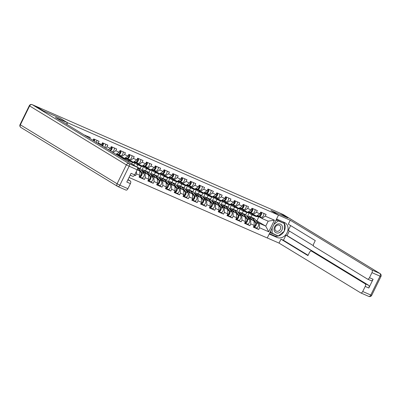 <?xml version="1.0" encoding="UTF-8"?>
<svg xmlns="http://www.w3.org/2000/svg" width="401" height="401" viewBox="0 0 401 401"><rect width="100%" height="100%" fill="white"/><g stroke="black" fill="none" stroke-linecap="round" stroke-linejoin="round"><path stroke-width="0.6" d="M129.042 177.458L267.267 237.978L278.474 215.106L67.574 122.756L66.797 124.335M247.222 216.761L249.121 212.881M238.43 212.911L240.329 209.031M229.633 209.061L231.537 205.182M220.841 205.212L222.745 201.332M212.049 201.362L213.954 197.482M203.257 197.513L205.157 193.633M194.465 193.663L196.365 189.783M185.673 189.813L187.573 185.934M176.881 185.964L178.781 182.084M168.089 182.114L169.989 178.234M164.089 181.252L161.743 178.169A3.719 2.09 -66.4 0 0 161.377 177.838A3.719 2.09 -66.4 0 0 161.237 177.763A3.719 2.09 -66.4 0 0 159.307 178.28L161.197 174.385M150.505 174.415L152.405 170.535M141.713 170.56L143.613 166.686M133.703 165.112L134.821 162.831M125.483 160.099L126.029 158.981M255.703 220.204L265.748 226.114L268.73 231.778L274.414 220.174L265.256 216.164L266.104 214.43L260.75 212.084L259.903 213.818L256.47 216.059L250.675 213.116M268.73 231.778L259.572 227.768L258.72 229.502L256.109 227.908M247.317 216.886L254.054 220.991L254.219 225.422L253.367 227.156L258.72 229.502M254.219 225.422L250.78 223.918L249.928 225.653L247.317 224.059M238.52 213.036L245.262 217.141L245.427 221.573L244.575 223.307L249.928 225.653M245.427 221.573L241.988 220.069L241.136 221.803L238.525 220.209M229.728 209.187L236.47 213.292L236.635 217.723L235.783 219.457L241.136 221.803M236.635 217.723L233.197 216.219L232.344 217.954L229.733 216.36M220.936 205.337L227.678 209.442L227.838 213.873L226.991 215.608L232.344 217.954M227.838 213.873L224.405 212.37L223.552 214.104L220.941 212.51M212.144 201.487L218.886 205.593L219.046 210.024L218.199 211.758L223.552 214.104M219.046 210.024L215.613 208.52L214.761 210.249L212.144 208.66M203.352 197.638L210.094 201.743L210.254 206.174L209.407 207.908L214.761 210.249M210.254 206.174L206.816 204.67L205.969 206.4L203.352 204.811M194.56 193.788L201.302 197.893L201.462 202.325L200.615 204.059L205.969 206.4M201.462 202.325L198.024 200.816L197.177 202.55L194.56 200.961M185.768 189.939L192.505 194.044L192.67 198.475L191.823 200.209L197.177 202.55M192.67 198.475L189.232 196.966L188.385 198.701L185.768 197.107M176.976 186.089L183.713 190.194L183.879 194.625L183.031 196.36L188.385 198.701M183.879 194.625L180.44 193.117L179.593 194.851L176.976 193.257M168.184 182.239L174.921 186.345L175.087 190.776L174.24 192.51L179.593 194.851M175.087 190.776L171.648 189.267L170.801 191.001L168.184 189.407M159.392 178.385L166.129 182.495L166.295 186.926L165.448 188.655L170.801 191.001M166.295 186.926L162.856 185.417L162.009 187.152L159.392 185.558M150.601 174.535L157.337 178.645L157.503 183.072L156.656 184.806L162.009 187.152M157.503 183.072L154.064 181.568L153.217 183.302L150.601 181.708M141.809 170.686L148.545 174.796L148.711 179.222L147.859 180.956L153.217 183.302M148.711 179.222L145.272 177.718L144.425 179.453L141.809 177.859M137.322 169.463L139.754 170.946L139.919 175.372L139.067 177.107L144.425 179.453M139.919 175.372L136.48 173.869L135.633 175.603L134.631 174.991M134.556 175.132L135.633 175.603M89.809 138.36L90.26 137.433L84.801 135.307M259.903 213.818L256.465 212.314L257.312 210.58L251.958 208.234L251.111 209.969L247.673 208.465L248.52 206.731L243.166 204.385L242.319 206.119L238.881 204.615L239.728 202.881L234.374 200.535L233.527 202.269L230.089 200.766L230.936 199.031L225.583 196.685L224.735 198.42L221.297 196.916L222.144 195.182L216.791 192.836L215.939 194.57L212.505 193.061L213.352 191.332L207.999 188.986L207.147 190.721L203.713 189.212L204.56 187.478L199.207 185.137L198.355 186.871L194.916 185.362L195.768 183.628L190.415 181.287L189.563 183.021L186.124 181.513L186.976 179.778L181.623 177.437L180.771 179.172L177.332 177.663L178.184 175.929L172.831 173.588L171.979 175.322L168.54 173.813L169.392 172.079L164.039 169.738L163.187 171.468L159.748 169.964L160.6 168.23L155.247 165.884L154.395 167.618L150.956 166.114L151.809 164.38L146.45 162.034L145.603 163.768L142.165 162.265L143.017 160.53L137.658 158.184L136.811 159.919L133.373 158.415L134.225 156.681L128.866 154.335L128.019 156.069L124.581 154.565L125.428 152.831L120.074 150.485L119.227 152.22L115.789 150.716L116.636 148.982L111.283 146.636L110.435 148.37L106.997 146.866L107.844 145.132L102.491 142.786L101.643 144.52L98.205 143.017L99.052 141.282L93.699 138.936L93.022 140.32M248.154 217.989L254.054 220.991M245.658 214.776L246.78 212.49M242.239 213.232L243.342 210.986M250.615 219.487L250.78 223.918M256.465 212.314L253.031 214.55M239.362 214.139L245.262 217.141M251.111 209.969L247.678 212.209L241.883 209.267M236.866 210.926L237.988 208.64L235.818 207.688A3.719 2.09 113.6 0 1 235.673 207.613A3.719 2.09 113.6 0 1 235.502 207.487M233.447 209.382L234.55 207.132M241.823 215.638L241.988 220.069M247.673 208.465L244.239 210.7M230.57 210.289L236.47 213.292M242.319 206.119L238.886 208.36L233.091 205.417M228.074 207.076L229.197 204.791L227.021 203.838A3.719 2.09 113.6 0 1 226.881 203.763A3.719 2.09 113.6 0 1 226.71 203.638M224.655 205.533L225.758 203.282M233.031 211.788L233.197 216.219M238.881 204.615L235.447 206.851M221.778 206.44L227.678 209.442M233.527 202.269L230.094 204.51L224.299 201.568M219.282 203.227L220.4 200.941L218.229 199.989A3.719 2.09 113.6 0 1 218.089 199.914A3.719 2.09 113.6 0 1 217.918 199.788M215.863 201.683L216.966 199.432M224.239 207.939L224.405 212.37M230.089 200.766L226.655 203.001L224.48 202.68A3.719 2.09 113.6 0 1 224.179 202.59A3.719 2.09 113.6 0 1 224.034 202.52A3.719 2.09 113.6 0 1 223.327 201.422M212.986 202.585L218.886 205.593M224.735 198.42L221.302 200.66L215.507 197.718M210.49 199.377L211.608 197.091L209.437 196.139A3.719 2.09 113.6 0 1 209.297 196.064A3.719 2.09 113.6 0 1 209.127 195.939M207.071 197.833L208.174 195.583M215.447 204.089L215.613 208.52M221.297 196.916L217.863 199.152L215.688 198.831A3.719 2.09 113.6 0 1 215.387 198.741A3.719 2.09 113.6 0 1 215.242 198.67A3.719 2.09 113.6 0 1 214.535 197.573M204.194 198.736L210.094 201.743M215.939 194.57L212.51 196.806L206.715 193.868M201.698 195.528L202.816 193.242L200.645 192.29A3.719 2.09 113.6 0 1 200.505 192.214A3.719 2.09 113.6 0 1 200.335 192.089M198.279 193.984L199.377 191.733M206.655 200.239L206.816 204.67M212.505 193.061L209.071 195.302M195.402 194.886L201.302 197.893M207.147 190.721L203.718 192.956L197.924 190.019M192.906 191.678L194.024 189.392L191.853 188.44A3.719 2.09 113.6 0 1 191.713 188.365A3.719 2.09 113.6 0 1 191.543 188.239M189.488 190.134L190.585 187.884M197.863 196.39L198.024 200.816M203.713 189.212L200.279 191.452M186.61 191.036L192.505 194.044M198.355 186.871L194.926 189.107L189.132 186.164M184.114 187.828L185.232 185.538L183.062 184.59A3.719 2.09 113.6 0 1 182.921 184.515A3.719 2.09 113.6 0 1 182.751 184.39M180.696 186.285L181.793 184.034M189.071 192.54L189.232 196.966M194.916 185.362L191.488 187.603M177.813 187.187L183.713 190.194M189.563 183.021L186.134 185.257L180.34 182.315M175.322 183.979L176.44 181.688L174.27 180.741A3.719 2.09 113.6 0 1 174.129 180.666A3.719 2.09 113.6 0 1 173.959 180.54M171.904 182.435L173.001 180.184M180.28 188.691L180.44 193.117M186.124 181.513L182.696 183.753L180.52 183.432A3.719 2.09 113.6 0 1 180.214 183.342A3.719 2.09 113.6 0 1 180.074 183.272A3.719 2.09 113.6 0 1 179.367 182.169M169.021 183.337L174.921 186.345M180.771 179.172L177.342 181.407L171.548 178.465M166.53 180.129L167.648 177.838L165.478 176.891A3.719 2.09 113.6 0 1 165.337 176.816A3.719 2.09 113.6 0 1 165.167 176.691M163.112 178.585L164.209 176.335M171.483 184.836L171.648 189.267M177.332 177.663L173.904 179.904L171.728 179.583A3.719 2.09 113.6 0 1 171.422 179.493A3.719 2.09 113.6 0 1 171.282 179.417A3.719 2.09 113.6 0 1 170.575 178.32M160.23 179.488L166.129 182.495M171.979 175.322L168.55 177.558L162.756 174.615M157.738 176.28L158.856 173.989L156.686 173.042A3.719 2.09 113.6 0 1 156.545 172.966A3.719 2.09 113.6 0 1 156.375 172.841M154.315 174.731L155.418 172.485M162.691 180.986L162.856 185.417M168.54 173.813L165.112 176.054M151.438 175.638L157.337 178.645M163.187 171.468L159.758 173.708L153.959 170.766M148.941 172.425L150.064 170.139L147.894 169.192A3.719 2.09 113.6 0 1 147.753 169.117A3.719 2.09 113.6 0 1 147.578 168.991M145.523 170.881L146.626 168.636M153.899 177.137L154.064 181.568M159.748 169.964L156.32 172.204M142.646 171.788L148.545 174.796M154.395 167.618L150.961 169.859L145.167 166.916M140.15 168.575L141.272 166.29L139.102 165.342A3.719 2.09 113.6 0 1 138.962 165.267A3.719 2.09 113.6 0 1 138.786 165.142M136.761 166.971L137.834 164.786M145.107 173.287L145.272 177.718M150.956 166.114L147.528 168.355M35.148 105.939A2.231 1.253 113.6 0 1 35.238 105.974A2.231 1.253 113.6 0 1 35.323 106.014L43.057 110.726L59.965 118.13L67.333 122.626L55.443 117.418L137.067 167.162A2.231 1.253 113.6 0 1 137.167 169.818L139.754 170.946M145.603 163.768L142.17 166.009L136.375 163.067M131.754 163.924L132.48 162.44L130.31 161.488A3.719 2.09 113.6 0 1 130.17 161.418A3.719 2.09 113.6 0 1 129.994 161.292M128.541 161.964L129.042 160.936M136.39 171.407L136.48 173.869M142.165 162.265L138.736 164.505L136.561 164.179A3.719 2.09 113.6 0 1 136.255 164.094A3.719 2.09 113.6 0 1 136.114 164.019A3.719 2.09 113.6 0 1 135.408 162.921M136.811 159.919L133.378 162.159L127.583 159.217M123.533 158.911L123.688 158.59L121.518 157.638A3.719 2.09 113.6 0 1 121.378 157.568A3.719 2.09 113.6 0 1 121.202 157.443M133.373 158.415L129.939 160.656L127.769 160.33A3.719 2.09 113.6 0 1 127.463 160.245A3.719 2.09 113.6 0 1 127.323 160.169A3.719 2.09 113.6 0 1 126.616 159.072M128.019 156.069L124.586 158.31L118.791 155.367M124.581 154.565L121.147 156.806L119.729 156.596M119.227 152.22L116.004 154.325L118.606 154.716A2.456 1.383 113.6 0 0 120.405 153.443A2.456 1.383 113.6 0 0 120.912 150.851M115.789 150.716L113.032 152.51M110.435 148.37L108.405 149.693M106.997 146.866L105.438 147.884M101.643 144.52L100.811 145.062M98.205 143.017L97.839 143.252M60.015 118.165L43.223 110.801L35.348 106.004L279.843 213.061L287.717 217.858L270.921 210.505L278.474 215.106M60.02 118.155L67.574 122.756M256.946 221.838L259.407 223.337L265.748 226.114L268.164 221.177L261.823 218.4L259.467 216.966M256.936 220.745L258.835 216.871M251.031 217.081L252.134 214.836M259.407 223.337L259.572 227.768M265.256 216.164L261.823 218.4M274.414 220.174L268.164 221.177M281.938 225.497A4.837 3.99 121.4 0 0 276.159 224.896A4.837 3.99 121.4 0 0 274.595 231.402A4.837 3.99 121.4 0 0 280.379 232.009A4.837 3.99 121.4 0 0 281.938 225.497M280.354 226.169A3.313 2.732 121.4 0 0 279.567 225.362A3.313 2.732 121.4 0 0 275.913 226.219A3.313 2.732 121.4 0 0 275.327 230.214A3.313 2.732 121.4 0 0 276.119 231.021A3.313 2.732 121.4 0 0 279.773 230.159A3.313 2.732 121.4 0 0 280.354 226.169M273.928 224.385L278.279 220.881L284.364 223.547L284.354 231.116L278.254 236.019L270.73 232.48L270.735 230.901M275.572 221.026L276.84 220.009L284.364 223.547M272.169 233.352L272.179 227.953M276.84 220.009L278.279 220.881M67.333 122.626L66.566 124.195M35.323 106.014L32.281 104.681L129.007 163.633A2.231 1.84 -58.6 0 0 126.34 164.891L29.609 105.944L20.366 124.816L117.092 183.763L126.34 164.891L137.167 169.818L134.686 174.886A2.231 1.253 113.6 0 1 132.711 176.275A2.231 1.253 113.6 0 1 132.626 176.229M127.854 179.894L130.305 180.966A2.231 1.253 113.6 0 1 130.405 183.623L127.919 188.691A2.231 1.253 113.6 0 1 125.949 190.079A2.231 1.253 113.6 0 1 125.864 190.034M134.686 174.886L131.077 173.307L126.796 182.044L130.405 183.623M130.305 180.966L128.009 179.568M278.344 215.026L290.239 220.229L371.867 269.973L379.927 273.502L283.196 214.555L280.154 213.222L287.883 217.933L270.976 210.53L278.349 215.021M276.555 219.016L284.424 222.46A8.371 6.902 121.4 0 1 285.106 222.816A8.371 6.902 121.4 0 1 286.875 233.151A8.371 6.902 121.4 0 1 277.071 237.467L269.206 234.019M267.277 237.953L279.036 243.101L280.961 239.166L307.933 255.602L309.467 252.47A2.231 1.253 -66.4 0 1 311.442 251.081A2.231 1.253 -66.4 0 1 311.527 251.126L365.1 283.778L368.709 285.357A2.231 1.253 113.6 0 1 368.81 288.013L373.09 279.276A2.231 1.253 113.6 0 1 371.115 280.665A2.231 1.253 113.6 0 1 371.03 280.62M289.332 231.026L287.086 235.613L285.958 235.121L283.442 240.254L280.961 239.166M290.635 225.578L288.279 230.385L313.412 245.703M279.036 243.101L360.659 292.845A2.231 1.253 -66.4 0 0 360.745 292.89A2.231 1.253 -66.4 0 0 362.72 291.502L370.78 295.031L380.023 276.159L371.963 272.63L369.481 277.698A2.231 1.253 -66.4 0 1 367.506 279.086A2.231 1.253 -66.4 0 1 367.421 279.041L313.843 246.389A2.231 1.253 -66.4 0 1 313.747 243.733L315.281 240.6L288.314 224.164L290.239 220.229M362.72 291.502L365.201 286.434A2.231 1.253 -66.4 0 0 365.1 283.778M371.963 272.63A2.231 1.253 -66.4 0 0 371.867 269.973M285.958 235.121L314.003 252.214L311.527 251.126M287.086 235.613L368.709 285.357M283.442 240.254L308.093 255.277M269.402 233.618L274.234 235.733A8.371 6.902 121.4 0 0 284.083 231.332M284.354 230.786A8.371 6.902 121.4 0 0 283.432 222.024M269.923 232.55L278.043 235.923M284.199 223.447L276.229 219.683M276.84 235.397L277.893 236.044M269.998 232.4L272.149 233.342M85.067 135.157A2.456 1.383 113.6 0 1 85.132 135.508M85.744 135.453A2.456 1.383 113.6 0 1 85.819 135.929M87.914 136.405A2.456 1.383 113.6 0 1 87.984 137.247M93.859 139.007A2.456 1.383 113.6 0 1 93.739 140.756M94.536 139.302A2.456 1.383 113.6 0 1 94.38 141.147M96.706 140.255A2.456 1.383 113.6 0 1 96.43 142.395M93.899 140.851A1.489 0.837 -66.4 0 0 93.924 139.889M102.651 142.856A2.456 1.383 113.6 0 1 101.944 145.753M103.328 143.152A2.456 1.383 113.6 0 1 102.561 146.129M105.498 144.104A2.456 1.383 113.6 0 1 104.521 147.322M102.039 145.814A1.489 0.837 -66.4 0 0 102.716 143.738M111.443 146.706A2.456 1.383 113.6 0 1 109.704 150.485M112.12 147.002A2.456 1.383 113.6 0 1 111.789 149.272A2.456 1.383 113.6 0 1 110.26 150.826M114.29 147.954A2.456 1.383 113.6 0 1 113.784 150.54A2.456 1.383 113.6 0 1 111.984 151.814L111.859 151.799M110.501 149.889A1.489 0.837 -66.4 0 0 111.508 147.588M120.235 150.555A2.456 1.383 113.6 0 1 119.729 153.147A2.456 1.383 113.6 0 1 117.929 154.42L116.245 154.164M123.082 151.804A2.456 1.383 113.6 0 1 122.576 154.39A2.456 1.383 113.6 0 1 120.776 155.663L117.368 155.152M119.292 153.738A1.489 0.837 -66.4 0 0 120.305 151.438M117.899 155.478A3.719 2.09 113.6 0 1 117.824 155.222M129.027 154.405A2.456 1.383 113.6 0 1 128.52 156.997A2.456 1.383 113.6 0 1 126.721 158.27L125.037 158.014M123.333 157.758L121.147 157.433A3.719 2.09 113.6 0 1 121.087 157.423M129.703 154.701A2.456 1.383 113.6 0 1 129.197 157.292A2.456 1.383 113.6 0 1 127.398 158.565L124.796 158.174M131.874 155.653A2.456 1.383 113.6 0 1 131.368 158.24A2.456 1.383 113.6 0 1 129.568 159.513L123.989 158.676A3.719 2.09 113.6 0 1 123.688 158.59M124.009 158.054L121.824 157.728A3.719 2.09 113.6 0 1 121.518 157.638M128.084 157.588A1.489 0.837 -66.4 0 0 129.097 155.287M137.819 158.255A2.456 1.383 113.6 0 1 137.312 160.846A2.456 1.383 113.6 0 1 135.513 162.119L133.829 161.864M132.124 161.608L129.939 161.282A3.719 2.09 113.6 0 1 129.633 161.192L127.463 160.245M138.495 158.55A2.456 1.383 113.6 0 1 137.989 161.142A2.456 1.383 113.6 0 1 136.19 162.415L133.588 162.024M140.666 159.503A2.456 1.383 113.6 0 1 140.16 162.094A2.456 1.383 113.6 0 1 138.36 163.362L132.781 162.525A3.719 2.09 113.6 0 1 132.48 162.44M132.801 161.904L130.616 161.578A3.719 2.09 113.6 0 1 130.31 161.488M136.876 161.438A1.489 0.837 -66.4 0 0 137.889 159.137M146.611 162.104A2.456 1.383 113.6 0 1 146.104 164.696A2.456 1.383 113.6 0 1 144.305 165.969L142.621 165.713M140.916 165.458L138.731 165.132A3.719 2.09 113.6 0 1 138.425 165.042L136.255 164.094M147.287 162.4A2.456 1.383 113.6 0 1 146.781 164.991A2.456 1.383 113.6 0 1 144.982 166.265L142.38 165.874M149.458 163.352A2.456 1.383 113.6 0 1 148.951 165.944A2.456 1.383 113.6 0 1 147.152 167.217L141.578 166.38A3.719 2.09 113.6 0 1 141.272 166.29M141.593 165.758L139.408 165.428A3.719 2.09 113.6 0 1 139.102 165.342M145.673 165.287A1.489 0.837 -66.4 0 0 146.681 162.986M139.262 176.711L139.458 176.831A2.456 1.383 -66.4 0 0 139.553 176.876A2.456 1.383 -66.4 0 0 141.638 175.513A2.456 1.383 -66.4 0 0 141.854 172.646L138.21 167.864A3.719 2.09 -66.4 0 0 137.849 167.533A3.719 2.09 -66.4 0 0 137.708 167.463A3.719 2.09 -66.4 0 0 137.348 167.367M141.628 177.778A2.456 1.383 -66.4 0 0 141.723 177.828A2.456 1.383 -66.4 0 0 143.809 176.465A2.456 1.383 -66.4 0 0 144.024 173.598L140.38 168.816A3.719 2.09 -66.4 0 0 140.019 168.485A3.719 2.09 -66.4 0 0 139.879 168.41A3.719 2.09 -66.4 0 0 139.728 168.355M141.453 173.658A1.489 0.837 113.6 0 1 140.445 175.959M139.297 176.646A2.456 1.383 -66.4 0 0 141.127 174.886A2.456 1.383 -66.4 0 0 141.177 172.35L137.533 167.568A3.719 2.09 -66.4 0 0 137.172 167.237M137.713 169.698L137.388 169.272M147.538 168.36L145.352 168.029A3.719 2.09 113.6 0 1 145.047 167.944A3.719 2.09 113.6 0 1 144.906 167.869A3.719 2.09 113.6 0 1 144.2 166.771M155.403 165.954A2.456 1.383 113.6 0 1 154.896 168.545A2.456 1.383 113.6 0 1 153.097 169.818L151.413 169.568M149.708 169.307L147.523 168.981A3.719 2.09 113.6 0 1 147.217 168.896L145.047 167.944M156.079 166.25A2.456 1.383 113.6 0 1 155.573 168.841A2.456 1.383 113.6 0 1 153.773 170.114L151.172 169.723M158.25 167.202A2.456 1.383 113.6 0 1 157.743 169.793A2.456 1.383 113.6 0 1 155.944 171.067L150.37 170.23A3.719 2.09 113.6 0 1 150.064 170.139M150.385 169.608L148.2 169.277A3.719 2.09 113.6 0 1 147.894 169.192M154.465 169.137A1.489 0.837 -66.4 0 0 155.473 166.836M142.335 171.011A2.752 1.549 113.6 0 1 143.267 170.951A2.752 1.549 113.6 0 1 143.373 171.006A2.752 1.549 113.6 0 1 143.638 171.252L144.425 172.285M146.505 173.553L144.16 170.47A3.719 2.09 -66.4 0 0 143.794 170.139A3.719 2.09 -66.4 0 0 143.653 170.064A3.719 2.09 -66.4 0 0 141.723 170.575M148.089 180.495A2.456 1.383 -66.4 0 0 149.919 178.736A2.456 1.383 -66.4 0 0 149.969 176.199L146.325 171.417A3.719 2.09 -66.4 0 0 145.964 171.087A3.719 2.09 -66.4 0 0 145.824 171.016A3.719 2.09 -66.4 0 0 145.673 170.961M148.054 180.56L148.25 180.681A2.456 1.383 -66.4 0 0 148.345 180.726A2.456 1.383 -66.4 0 0 150.43 179.362A2.456 1.383 -66.4 0 0 150.646 176.495L147.002 171.713A3.719 2.09 -66.4 0 0 146.641 171.382A3.719 2.09 -66.4 0 0 146.5 171.312A3.719 2.09 -66.4 0 0 146.139 171.217M150.42 181.628A2.456 1.383 -66.4 0 0 150.515 181.678A2.456 1.383 -66.4 0 0 152.601 180.315A2.456 1.383 -66.4 0 0 152.816 177.448L149.172 172.666A3.719 2.09 -66.4 0 0 148.811 172.335A3.719 2.09 -66.4 0 0 148.671 172.26A3.719 2.09 -66.4 0 0 148.52 172.204M149.262 179.798L149.252 179.788A1.489 0.837 113.6 0 0 150.245 177.508M156.33 172.209L154.144 171.879A3.719 2.09 113.6 0 1 153.839 171.793A3.719 2.09 113.6 0 1 153.698 171.718A3.719 2.09 113.6 0 1 152.992 170.62M164.194 169.803A2.456 1.383 113.6 0 1 163.693 172.395A2.456 1.383 113.6 0 1 161.889 173.668L160.205 173.417M158.5 173.162L156.315 172.831A3.719 2.09 113.6 0 1 156.009 172.746L153.839 171.793M164.871 170.104A2.456 1.383 113.6 0 1 164.365 172.691A2.456 1.383 113.6 0 1 162.565 173.964L159.964 173.573M167.042 171.052A2.456 1.383 113.6 0 1 166.535 173.643A2.456 1.383 113.6 0 1 164.736 174.916L159.162 174.079A3.719 2.09 113.6 0 1 158.856 173.989M159.177 173.458L156.991 173.127A3.719 2.09 113.6 0 1 156.686 173.042M163.257 172.986A1.489 0.837 -66.4 0 0 164.265 170.686M151.127 174.861A2.752 1.549 113.6 0 1 152.059 174.801A2.752 1.549 113.6 0 1 152.164 174.856A2.752 1.549 113.6 0 1 152.43 175.102L153.217 176.134M155.297 177.402L152.951 174.32A3.719 2.09 -66.4 0 0 152.586 173.989A3.719 2.09 -66.4 0 0 152.445 173.914A3.719 2.09 -66.4 0 0 150.515 174.425M156.881 184.345A2.456 1.383 -66.4 0 0 158.711 182.585A2.456 1.383 -66.4 0 0 158.761 180.049L155.122 175.267A3.719 2.09 -66.4 0 0 154.756 174.936A3.719 2.09 -66.4 0 0 154.616 174.866A3.719 2.09 -66.4 0 0 154.465 174.811M156.846 184.41L157.042 184.53A2.456 1.383 -66.4 0 0 157.137 184.575A2.456 1.383 -66.4 0 0 159.222 183.217A2.456 1.383 -66.4 0 0 159.438 180.345L155.794 175.563A3.719 2.09 -66.4 0 0 155.433 175.232A3.719 2.09 -66.4 0 0 155.292 175.162A3.719 2.09 -66.4 0 0 154.931 175.067M159.212 185.478A2.456 1.383 -66.4 0 0 159.307 185.528A2.456 1.383 -66.4 0 0 161.392 184.164A2.456 1.383 -66.4 0 0 161.608 181.297L157.964 176.515A3.719 2.09 -66.4 0 0 157.603 176.184A3.719 2.09 -66.4 0 0 157.463 176.109A3.719 2.09 -66.4 0 0 157.312 176.054M159.037 181.357A1.489 0.837 113.6 0 1 158.029 183.658M165.127 176.059L162.936 175.728A3.719 2.09 113.6 0 1 162.631 175.643A3.719 2.09 113.6 0 1 162.49 175.568A3.719 2.09 113.6 0 1 161.783 174.47M172.991 173.658A2.456 1.383 113.6 0 1 172.485 176.245A2.456 1.383 113.6 0 1 170.681 177.518L168.996 177.267M167.292 177.011L165.107 176.681A3.719 2.09 113.6 0 1 164.801 176.595L162.631 175.643M173.663 173.954A2.456 1.383 113.6 0 1 173.162 176.54A2.456 1.383 113.6 0 1 171.357 177.813L168.756 177.422M175.833 174.901A2.456 1.383 113.6 0 1 175.327 177.493A2.456 1.383 113.6 0 1 173.528 178.766L167.954 177.929A3.719 2.09 113.6 0 1 167.648 177.838M167.969 177.307L165.783 176.976A3.719 2.09 113.6 0 1 165.478 176.891M172.049 176.836A1.489 0.837 -66.4 0 0 173.057 174.535M159.919 178.711A2.752 1.549 113.6 0 1 160.851 178.651A2.752 1.549 113.6 0 1 160.956 178.706A2.752 1.549 113.6 0 1 161.222 178.951L162.009 179.984M165.673 188.194A2.456 1.383 -66.4 0 0 167.503 186.435A2.456 1.383 -66.4 0 0 167.553 183.899L163.914 179.117A3.719 2.09 -66.4 0 0 163.548 178.786A3.719 2.09 -66.4 0 0 163.407 178.716A3.719 2.09 -66.4 0 0 163.257 178.661M165.643 188.259L165.834 188.38A2.456 1.383 -66.4 0 0 165.929 188.425A2.456 1.383 -66.4 0 0 168.014 187.066A2.456 1.383 -66.4 0 0 168.23 184.194L164.59 179.417A3.719 2.09 -66.4 0 0 164.225 179.082A3.719 2.09 -66.4 0 0 164.084 179.011A3.719 2.09 -66.4 0 0 163.723 178.916M168.004 189.327A2.456 1.383 -66.4 0 0 168.099 189.377A2.456 1.383 -66.4 0 0 170.184 188.014A2.456 1.383 -66.4 0 0 170.4 185.147L166.756 180.365A3.719 2.09 -66.4 0 0 166.395 180.034A3.719 2.09 -66.4 0 0 166.255 179.959A3.719 2.09 -66.4 0 0 166.104 179.909M167.829 185.207A1.489 0.837 113.6 0 1 166.821 187.508M181.783 177.508A2.456 1.383 113.6 0 1 181.277 180.094A2.456 1.383 113.6 0 1 179.473 181.367L177.788 181.117M176.084 180.861L173.899 180.53A3.719 2.09 113.6 0 1 173.593 180.445L171.422 179.493M182.46 177.803A2.456 1.383 113.6 0 1 181.954 180.39A2.456 1.383 113.6 0 1 180.149 181.663L177.548 181.272M184.625 178.751A2.456 1.383 113.6 0 1 184.119 181.342A2.456 1.383 113.6 0 1 182.32 182.615L176.746 181.778A3.719 2.09 113.6 0 1 176.44 181.688M176.761 181.157L174.575 180.826A3.719 2.09 113.6 0 1 174.27 180.741M180.841 180.691A1.489 0.837 -66.4 0 0 181.848 178.385M168.711 182.56A2.752 1.549 113.6 0 1 169.643 182.5A2.752 1.549 113.6 0 1 169.748 182.555A2.752 1.549 113.6 0 1 170.014 182.801L170.801 183.833M172.881 185.102L170.535 182.019A3.719 2.09 -66.4 0 0 170.169 181.688A3.719 2.09 -66.4 0 0 170.029 181.613A3.719 2.09 -66.4 0 0 168.099 182.129M174.465 192.044A2.456 1.383 -66.4 0 0 176.295 190.285A2.456 1.383 -66.4 0 0 176.345 187.748L172.706 182.971A3.719 2.09 -66.4 0 0 172.34 182.635A3.719 2.09 -66.4 0 0 172.199 182.565A3.719 2.09 -66.4 0 0 172.049 182.51M174.435 192.109L174.63 192.229A2.456 1.383 -66.4 0 0 174.721 192.274A2.456 1.383 -66.4 0 0 176.806 190.916A2.456 1.383 -66.4 0 0 177.021 188.044L173.382 183.267A3.719 2.09 -66.4 0 0 173.016 182.931A3.719 2.09 -66.4 0 0 172.876 182.861A3.719 2.09 -66.4 0 0 172.515 182.766M176.796 193.177A2.456 1.383 -66.4 0 0 176.891 193.227A2.456 1.383 -66.4 0 0 178.976 191.863A2.456 1.383 -66.4 0 0 179.192 188.996L175.548 184.214A3.719 2.09 -66.4 0 0 175.187 183.884A3.719 2.09 -66.4 0 0 175.047 183.808A3.719 2.09 -66.4 0 0 174.896 183.758M176.62 189.056A1.489 0.837 113.6 0 1 175.613 191.357M190.575 181.357A2.456 1.383 113.6 0 1 190.069 183.944A2.456 1.383 113.6 0 1 188.264 185.217L186.58 184.966M184.881 184.711L182.691 184.38A3.719 2.09 113.6 0 1 182.385 184.295L180.214 183.342M191.252 181.653A2.456 1.383 113.6 0 1 190.746 184.239A2.456 1.383 113.6 0 1 188.941 185.513L186.34 185.122M193.417 182.6A2.456 1.383 113.6 0 1 192.916 185.192A2.456 1.383 113.6 0 1 191.112 186.465L185.538 185.628A3.719 2.09 113.6 0 1 185.232 185.538M185.553 185.006L183.367 184.676A3.719 2.09 113.6 0 1 183.062 184.59M189.633 184.54A1.489 0.837 -66.4 0 0 190.64 182.234M177.503 186.41A2.752 1.549 113.6 0 1 178.435 186.35A2.752 1.549 113.6 0 1 178.54 186.405A2.752 1.549 113.6 0 1 178.806 186.65L179.593 187.683M181.673 188.951L179.327 185.869A3.719 2.09 -66.4 0 0 178.966 185.538A3.719 2.09 -66.4 0 0 178.821 185.462A3.719 2.09 -66.4 0 0 176.891 185.979M183.257 195.894A2.456 1.383 -66.4 0 0 185.087 194.139A2.456 1.383 -66.4 0 0 185.142 191.598L181.498 186.821A3.719 2.09 -66.4 0 0 181.132 186.485A3.719 2.09 -66.4 0 0 180.991 186.415A3.719 2.09 -66.4 0 0 180.841 186.36M183.227 195.959L183.422 196.079A2.456 1.383 -66.4 0 0 183.513 196.129A2.456 1.383 -66.4 0 0 185.603 194.766A2.456 1.383 -66.4 0 0 185.813 191.894L182.174 187.117A3.719 2.09 -66.4 0 0 181.808 186.786A3.719 2.09 -66.4 0 0 181.668 186.711A3.719 2.09 -66.4 0 0 181.307 186.615M185.588 197.026A2.456 1.383 -66.4 0 0 185.683 197.076A2.456 1.383 -66.4 0 0 187.768 195.713A2.456 1.383 -66.4 0 0 187.984 192.846L184.345 188.064A3.719 2.09 -66.4 0 0 183.979 187.733A3.719 2.09 -66.4 0 0 183.838 187.658A3.719 2.09 -66.4 0 0 183.688 187.608M185.412 192.906A1.489 0.837 113.6 0 1 184.405 195.207M191.503 187.608L189.312 187.282A3.719 2.09 113.6 0 1 189.006 187.192A3.719 2.09 113.6 0 1 188.866 187.122A3.719 2.09 113.6 0 1 188.159 186.019M199.367 185.207A2.456 1.383 113.6 0 1 198.861 187.793A2.456 1.383 113.6 0 1 197.056 189.066L195.372 188.816M193.673 188.56L191.483 188.229A3.719 2.09 113.6 0 1 191.177 188.144L189.006 187.192M200.044 185.503A2.456 1.383 113.6 0 1 199.538 188.089A2.456 1.383 113.6 0 1 197.733 189.362L195.132 188.971M202.214 186.45A2.456 1.383 113.6 0 1 201.708 189.041A2.456 1.383 113.6 0 1 199.904 190.315L194.33 189.478A3.719 2.09 113.6 0 1 194.024 189.387M194.35 188.856L192.159 188.525A3.719 2.09 113.6 0 1 191.853 188.44M198.425 188.39A1.489 0.837 -66.4 0 0 199.432 186.084M186.295 190.259A2.752 1.549 113.6 0 1 187.227 190.199A2.752 1.549 113.6 0 1 187.332 190.254A2.752 1.549 113.6 0 1 187.598 190.5L188.385 191.533M190.465 192.801L188.119 189.718A3.719 2.09 -66.4 0 0 187.758 189.387A3.719 2.09 -66.4 0 0 187.613 189.312A3.719 2.09 -66.4 0 0 185.683 189.828M192.049 199.743A2.456 1.383 -66.4 0 0 193.878 197.989A2.456 1.383 -66.4 0 0 193.934 195.447L190.29 190.67A3.719 2.09 -66.4 0 0 189.929 190.335A3.719 2.09 -66.4 0 0 189.783 190.264A3.719 2.09 -66.4 0 0 189.633 190.209M192.019 199.808L192.214 199.929A2.456 1.383 -66.4 0 0 192.305 199.979A2.456 1.383 -66.4 0 0 194.395 198.615A2.456 1.383 -66.4 0 0 194.61 195.743L190.966 190.966A3.719 2.09 -66.4 0 0 190.6 190.635A3.719 2.09 -66.4 0 0 190.46 190.56A3.719 2.09 -66.4 0 0 190.099 190.465M194.385 200.876A2.456 1.383 -66.4 0 0 194.475 200.926A2.456 1.383 -66.4 0 0 196.56 199.563A2.456 1.383 -66.4 0 0 196.776 196.696L193.137 191.914A3.719 2.09 -66.4 0 0 192.771 191.583A3.719 2.09 -66.4 0 0 192.63 191.508A3.719 2.09 -66.4 0 0 192.48 191.457M193.222 199.046L193.212 199.041A1.489 0.837 113.6 0 0 194.204 196.756M200.294 191.457L198.104 191.132A3.719 2.09 113.6 0 1 197.798 191.041A3.719 2.09 113.6 0 1 197.658 190.971A3.719 2.09 113.6 0 1 196.951 189.868M208.159 189.056A2.456 1.383 113.6 0 1 207.653 191.643A2.456 1.383 113.6 0 1 205.848 192.916L204.169 192.665M202.465 192.41L200.274 192.079A3.719 2.09 113.6 0 1 199.969 191.994L197.798 191.041M208.836 189.352A2.456 1.383 113.6 0 1 208.33 191.939A2.456 1.383 113.6 0 1 206.525 193.212L203.924 192.821M211.006 190.3A2.456 1.383 113.6 0 1 210.5 192.891A2.456 1.383 113.6 0 1 208.695 194.164L203.122 193.327A3.719 2.09 113.6 0 1 202.816 193.237M203.142 192.706L200.951 192.375A3.719 2.09 113.6 0 1 200.645 192.29M207.217 192.239A1.489 0.837 -66.4 0 0 208.224 189.934M195.092 194.109A2.752 1.549 113.6 0 1 196.019 194.049A2.752 1.549 113.6 0 1 196.124 194.104A2.752 1.549 113.6 0 1 196.39 194.35L197.177 195.382M199.257 196.65L196.911 193.568A3.719 2.09 -66.4 0 0 196.55 193.237A3.719 2.09 -66.4 0 0 196.405 193.162A3.719 2.09 -66.4 0 0 194.475 193.678M200.841 203.593A2.456 1.383 -66.4 0 0 202.67 201.838A2.456 1.383 -66.4 0 0 202.726 199.297L199.081 194.52A3.719 2.09 -66.4 0 0 198.721 194.189A3.719 2.09 -66.4 0 0 198.575 194.114A3.719 2.09 -66.4 0 0 198.425 194.059M200.811 203.658L201.006 203.778A2.456 1.383 -66.4 0 0 201.096 203.828A2.456 1.383 -66.4 0 0 203.187 202.465A2.456 1.383 -66.4 0 0 203.402 199.598L199.758 194.816A3.719 2.09 -66.4 0 0 199.392 194.485A3.719 2.09 -66.4 0 0 199.252 194.41A3.719 2.09 -66.4 0 0 198.891 194.315M203.177 204.731A2.456 1.383 -66.4 0 0 203.267 204.776A2.456 1.383 -66.4 0 0 205.357 203.412A2.456 1.383 -66.4 0 0 205.568 200.545L201.929 195.763A3.719 2.09 -66.4 0 0 201.563 195.432A3.719 2.09 -66.4 0 0 201.422 195.357A3.719 2.09 -66.4 0 0 201.272 195.307M202.996 200.605A1.489 0.837 113.6 0 1 201.989 202.906M209.086 195.307L206.896 194.981A3.719 2.09 113.6 0 1 206.595 194.891A3.719 2.09 113.6 0 1 206.45 194.821A3.719 2.09 113.6 0 1 205.743 193.718M216.951 192.906A2.456 1.383 113.6 0 1 216.445 195.493A2.456 1.383 113.6 0 1 214.64 196.766L212.961 196.515M211.257 196.259L209.066 195.929A3.719 2.09 113.6 0 1 208.761 195.843L206.595 194.891M217.628 193.202A2.456 1.383 113.6 0 1 217.121 195.788A2.456 1.383 113.6 0 1 215.317 197.061L212.715 196.67M219.798 194.149A2.456 1.383 113.6 0 1 219.292 196.741A2.456 1.383 113.6 0 1 217.487 198.014L211.913 197.177A3.719 2.09 113.6 0 1 211.608 197.091M211.934 196.555L209.743 196.224A3.719 2.09 113.6 0 1 209.437 196.139M216.009 196.089A1.489 0.837 -66.4 0 0 217.016 193.783M203.883 197.959A2.752 1.549 113.6 0 1 204.811 197.899A2.752 1.549 113.6 0 1 204.916 197.954A2.752 1.549 113.6 0 1 205.182 198.199L205.974 199.232M208.049 200.5L205.703 197.417A3.719 2.09 -66.4 0 0 205.342 197.086A3.719 2.09 -66.4 0 0 205.202 197.011A3.719 2.09 -66.4 0 0 203.272 197.528M209.633 207.442A2.456 1.383 -66.4 0 0 211.462 205.688A2.456 1.383 -66.4 0 0 211.517 203.147L207.873 198.37A3.719 2.09 -66.4 0 0 207.512 198.039A3.719 2.09 -66.4 0 0 207.367 197.964A3.719 2.09 -66.4 0 0 207.222 197.909M209.603 207.507L209.798 207.628A2.456 1.383 -66.4 0 0 209.888 207.678A2.456 1.383 -66.4 0 0 211.979 206.315A2.456 1.383 -66.4 0 0 212.194 203.447L208.55 198.665A3.719 2.09 -66.4 0 0 208.189 198.335A3.719 2.09 -66.4 0 0 208.044 198.259A3.719 2.09 -66.4 0 0 207.683 198.164M211.969 208.58A2.456 1.383 -66.4 0 0 212.059 208.625A2.456 1.383 -66.4 0 0 214.149 207.262A2.456 1.383 -66.4 0 0 214.365 204.395L210.72 199.613A3.719 2.09 -66.4 0 0 210.355 199.282A3.719 2.09 -66.4 0 0 210.214 199.212A3.719 2.09 -66.4 0 0 210.064 199.157M211.788 204.455A1.489 0.837 113.6 0 1 210.781 206.761M225.743 196.756A2.456 1.383 113.6 0 1 225.237 199.342A2.456 1.383 113.6 0 1 223.432 200.615L221.753 200.365M220.049 200.109L217.858 199.778A3.719 2.09 113.6 0 1 217.553 199.693L215.387 198.741M226.42 197.051A2.456 1.383 113.6 0 1 225.913 199.643A2.456 1.383 113.6 0 1 224.109 200.911L221.507 200.525M228.59 198.004A2.456 1.383 113.6 0 1 228.084 200.59A2.456 1.383 113.6 0 1 226.279 201.863L220.705 201.026A3.719 2.09 113.6 0 1 220.4 200.941M220.725 200.405L218.535 200.074A3.719 2.09 113.6 0 1 218.229 199.989M224.801 199.939A1.489 0.837 -66.4 0 0 225.808 197.633M212.675 201.808A2.752 1.549 113.6 0 1 213.603 201.748A2.752 1.549 113.6 0 1 213.708 201.803A2.752 1.549 113.6 0 1 213.979 202.049L214.766 203.081M216.846 204.35L214.495 201.267A3.719 2.09 -66.4 0 0 214.134 200.936A3.719 2.09 -66.4 0 0 213.994 200.861A3.719 2.09 -66.4 0 0 212.064 201.377M218.425 211.292A2.456 1.383 -66.4 0 0 220.254 209.538A2.456 1.383 -66.4 0 0 220.309 207.001L216.665 202.219A3.719 2.09 -66.4 0 0 216.304 201.888A3.719 2.09 -66.4 0 0 216.164 201.813A3.719 2.09 -66.4 0 0 216.014 201.758M218.395 211.357L218.59 211.477A2.456 1.383 -66.4 0 0 218.68 211.527A2.456 1.383 -66.4 0 0 220.771 210.164A2.456 1.383 -66.4 0 0 220.986 207.297L217.342 202.515A3.719 2.09 -66.4 0 0 216.981 202.184A3.719 2.09 -66.4 0 0 216.836 202.109A3.719 2.09 -66.4 0 0 216.475 202.014M220.761 212.43A2.456 1.383 -66.4 0 0 220.851 212.475A2.456 1.383 -66.4 0 0 222.941 211.111A2.456 1.383 -66.4 0 0 223.156 208.244L219.512 203.462A3.719 2.09 -66.4 0 0 219.152 203.132A3.719 2.09 -66.4 0 0 219.006 203.061A3.719 2.09 -66.4 0 0 218.856 203.006M220.58 208.304A1.489 0.837 113.6 0 1 219.573 210.61M234.535 200.605A2.456 1.383 113.6 0 1 234.029 203.197A2.456 1.383 113.6 0 1 232.229 204.465L230.545 204.214M228.841 203.959L226.65 203.628A3.719 2.09 113.6 0 1 226.349 203.543L224.179 202.59M235.212 200.901A2.456 1.383 113.6 0 1 234.705 203.492A2.456 1.383 113.6 0 1 232.901 204.766L230.299 204.375M237.382 201.853A2.456 1.383 113.6 0 1 236.876 204.44A2.456 1.383 113.6 0 1 235.071 205.713L229.497 204.876A3.719 2.09 113.6 0 1 229.192 204.791M229.517 204.254L227.327 203.929A3.719 2.09 113.6 0 1 227.021 203.838M233.593 203.788A1.489 0.837 -66.4 0 0 234.6 201.482M221.467 205.658A2.752 1.549 113.6 0 1 222.395 205.598A2.752 1.549 113.6 0 1 222.5 205.653A2.752 1.549 113.6 0 1 222.771 205.898L223.557 206.931M225.638 208.199L223.287 205.117A3.719 2.09 -66.4 0 0 222.926 204.786A3.719 2.09 -66.4 0 0 222.786 204.71A3.719 2.09 -66.4 0 0 220.856 205.227M227.217 215.142A2.456 1.383 -66.4 0 0 229.046 213.387A2.456 1.383 -66.4 0 0 229.101 210.851L225.457 206.069A3.719 2.09 -66.4 0 0 225.096 205.738A3.719 2.09 -66.4 0 0 224.956 205.663A3.719 2.09 -66.4 0 0 224.806 205.608M227.187 215.207L227.382 215.327A2.456 1.383 -66.4 0 0 227.472 215.377A2.456 1.383 -66.4 0 0 229.562 214.014A2.456 1.383 -66.4 0 0 229.778 211.147L226.134 206.365A3.719 2.09 -66.4 0 0 225.773 206.034A3.719 2.09 -66.4 0 0 225.633 205.959A3.719 2.09 -66.4 0 0 225.267 205.863M229.552 216.279A2.456 1.383 -66.4 0 0 229.643 216.324A2.456 1.383 -66.4 0 0 231.733 214.966A2.456 1.383 -66.4 0 0 231.948 212.094L228.304 207.312A3.719 2.09 -66.4 0 0 227.943 206.981A3.719 2.09 -66.4 0 0 227.798 206.911A3.719 2.09 -66.4 0 0 227.648 206.856M229.372 212.154A1.489 0.837 113.6 0 1 228.364 214.46M235.462 206.861L233.272 206.53A3.719 2.09 113.6 0 1 232.971 206.445A3.719 2.09 113.6 0 1 232.831 206.37A3.719 2.09 113.6 0 1 232.119 205.272M243.327 204.455A2.456 1.383 113.6 0 1 242.821 207.046A2.456 1.383 113.6 0 1 241.021 208.32L239.337 208.064M237.633 207.808L235.442 207.482A3.719 2.09 113.6 0 1 235.141 207.392L232.971 206.445M244.003 204.751A2.456 1.383 113.6 0 1 243.497 207.342A2.456 1.383 113.6 0 1 241.698 208.615L239.091 208.224M246.174 205.703A2.456 1.383 113.6 0 1 245.668 208.289A2.456 1.383 113.6 0 1 243.863 209.563L238.289 208.726A3.719 2.09 113.6 0 1 237.983 208.64M238.309 208.104L236.119 207.778A3.719 2.09 113.6 0 1 235.818 207.688M242.384 207.638A1.489 0.837 -66.4 0 0 243.392 205.332M230.259 209.507A2.752 1.549 113.6 0 1 231.187 209.447A2.752 1.549 113.6 0 1 231.292 209.502A2.752 1.549 113.6 0 1 231.562 209.748L232.349 210.781M234.43 212.049L232.079 208.966A3.719 2.09 -66.4 0 0 231.718 208.635A3.719 2.09 -66.4 0 0 231.577 208.565A3.719 2.09 -66.4 0 0 229.648 209.076M236.009 218.991A2.456 1.383 -66.4 0 0 237.838 217.237A2.456 1.383 -66.4 0 0 237.893 214.7L234.249 209.918A3.719 2.09 -66.4 0 0 233.888 209.588A3.719 2.09 -66.4 0 0 233.748 209.512A3.719 2.09 -66.4 0 0 233.598 209.457M235.978 219.056L236.174 219.177A2.456 1.383 -66.4 0 0 236.269 219.227A2.456 1.383 -66.4 0 0 238.354 217.863A2.456 1.383 -66.4 0 0 238.57 214.996L234.926 210.214A3.719 2.09 -66.4 0 0 234.565 209.883A3.719 2.09 -66.4 0 0 234.425 209.808A3.719 2.09 -66.4 0 0 234.059 209.713M238.344 220.129A2.456 1.383 -66.4 0 0 238.435 220.174A2.456 1.383 -66.4 0 0 240.525 218.816A2.456 1.383 -66.4 0 0 240.74 215.944L237.096 211.167A3.719 2.09 -66.4 0 0 236.735 210.831A3.719 2.09 -66.4 0 0 236.59 210.761A3.719 2.09 -66.4 0 0 236.445 210.705M238.169 216.004A1.489 0.837 113.6 0 1 237.156 218.309M247.101 211.954L244.911 211.628A3.719 2.09 113.6 0 1 244.61 211.538A3.719 2.09 113.6 0 1 244.465 211.467A3.719 2.09 113.6 0 1 244.294 211.337M244.254 210.71L242.069 210.38A3.719 2.09 113.6 0 1 241.763 210.294A3.719 2.09 113.6 0 1 241.623 210.219A3.719 2.09 113.6 0 1 240.911 209.121M252.119 208.304A2.456 1.383 113.6 0 1 251.612 210.896A2.456 1.383 113.6 0 1 249.813 212.169L248.129 211.913M246.425 211.658L244.234 211.332A3.719 2.09 113.6 0 1 243.933 211.242L241.763 210.294M252.795 208.6A2.456 1.383 113.6 0 1 252.289 211.192A2.456 1.383 113.6 0 1 250.49 212.465L247.883 212.074M254.966 209.553A2.456 1.383 113.6 0 1 254.46 212.139A2.456 1.383 113.6 0 1 252.655 213.412L247.081 212.575A3.719 2.09 113.6 0 1 246.775 212.49L244.61 211.538M251.176 211.487A1.489 0.837 -66.4 0 0 252.184 209.187M239.051 213.357A2.752 1.549 113.6 0 1 239.978 213.297A2.752 1.549 113.6 0 1 240.084 213.352A2.752 1.549 113.6 0 1 240.354 213.598L241.141 214.63M243.222 215.898L240.871 212.816A3.719 2.09 -66.4 0 0 240.51 212.485A3.719 2.09 -66.4 0 0 240.369 212.415A3.719 2.09 -66.4 0 0 238.44 212.926M244.8 222.841A2.456 1.383 -66.4 0 0 246.63 221.086A2.456 1.383 -66.4 0 0 246.685 218.55L243.041 213.768A3.719 2.09 -66.4 0 0 242.68 213.437A3.719 2.09 -66.4 0 0 242.54 213.362A3.719 2.09 -66.4 0 0 242.389 213.307M244.77 222.911L244.966 223.026A2.456 1.383 -66.4 0 0 245.061 223.076A2.456 1.383 -66.4 0 0 247.146 221.713A2.456 1.383 -66.4 0 0 247.362 218.846L243.718 214.064A3.719 2.09 -66.4 0 0 243.357 213.733A3.719 2.09 -66.4 0 0 243.217 213.658A3.719 2.09 -66.4 0 0 242.851 213.563M247.136 223.979A2.456 1.383 -66.4 0 0 247.227 224.029A2.456 1.383 -66.4 0 0 249.317 222.665A2.456 1.383 -66.4 0 0 249.532 219.793L245.888 215.016A3.719 2.09 -66.4 0 0 245.527 214.68A3.719 2.09 -66.4 0 0 245.387 214.61A3.719 2.09 -66.4 0 0 245.237 214.555M246.961 219.853A1.489 0.837 113.6 0 1 245.948 222.159M255.893 215.803L253.703 215.477A3.719 2.09 113.6 0 1 253.402 215.387A3.719 2.09 113.6 0 1 253.257 215.317A3.719 2.09 113.6 0 1 253.086 215.187M253.046 214.56L250.861 214.229A3.719 2.09 113.6 0 1 250.555 214.144A3.719 2.09 113.6 0 1 250.414 214.069A3.719 2.09 113.6 0 1 249.708 212.971M260.911 212.154A2.456 1.383 113.6 0 1 260.404 214.746A2.456 1.383 113.6 0 1 258.605 216.019L256.921 215.763M255.216 215.507L253.031 215.182A3.719 2.09 113.6 0 1 252.725 215.091L250.555 214.144M261.587 212.45A2.456 1.383 113.6 0 1 261.081 215.041A2.456 1.383 113.6 0 1 259.282 216.314L256.68 215.923M263.758 213.402A2.456 1.383 113.6 0 1 263.251 215.989A2.456 1.383 113.6 0 1 261.452 217.262L255.873 216.425A3.719 2.09 113.6 0 1 255.572 216.339L253.402 215.387M259.968 215.337A1.489 0.837 -66.4 0 0 260.981 213.036M247.843 217.207A2.752 1.549 113.6 0 1 248.77 217.147A2.752 1.549 113.6 0 1 248.876 217.202A2.752 1.549 113.6 0 1 249.146 217.447L249.933 218.48M252.013 219.748L249.663 216.665A3.719 2.09 -66.4 0 0 249.302 216.334A3.719 2.09 -66.4 0 0 249.161 216.264A3.719 2.09 -66.4 0 0 247.232 216.776M253.597 226.695A2.456 1.383 -66.4 0 0 255.422 224.936A2.456 1.383 -66.4 0 0 255.477 222.4L251.833 217.618A3.719 2.09 -66.4 0 0 251.472 217.287A3.719 2.09 -66.4 0 0 251.332 217.212A3.719 2.09 -66.4 0 0 251.181 217.157M253.562 226.76L253.758 226.876A2.456 1.383 -66.4 0 0 253.853 226.926A2.456 1.383 -66.4 0 0 255.938 225.562A2.456 1.383 -66.4 0 0 256.154 222.695L252.51 217.913A3.719 2.09 -66.4 0 0 252.149 217.583A3.719 2.09 -66.4 0 0 252.008 217.507A3.719 2.09 -66.4 0 0 251.648 217.412M255.928 227.828A2.456 1.383 -66.4 0 0 256.023 227.878A2.456 1.383 -66.4 0 0 258.109 226.515A2.456 1.383 -66.4 0 0 258.324 223.643L254.68 218.866A3.719 2.09 -66.4 0 0 254.319 218.535A3.719 2.09 -66.4 0 0 254.179 218.46A3.719 2.09 -66.4 0 0 254.028 218.405M255.753 223.703A1.489 0.837 113.6 0 1 254.74 226.009M137.067 167.162L129.007 163.633A2.231 1.253 -66.4 0 1 129.107 166.29L119.859 185.162L127.919 188.691M119.859 185.162L117.092 183.763A2.231 1.84 -58.6 0 0 117.618 186.41A2.231 2.231 0 0 0 117.889 186.55A2.231 1.253 -66.4 0 0 119.859 185.162M21.073 127.558A2.231 1.84 -58.6 0 1 20.892 127.463L117.618 186.41A2.231 1.84 -58.6 0 0 117.804 186.505A2.231 1.253 -66.4 0 0 117.889 186.55L125.949 190.079M35.238 105.974L32.195 104.641A2.231 2.231 0 0 0 29.298 105.704L29.609 105.944A2.231 1.84 -58.6 0 1 32.281 104.681A2.231 1.253 -66.4 0 0 32.195 104.641A2.231 1.253 -66.4 0 0 31.945 104.581M20.892 127.463A2.231 1.84 -58.6 0 1 20.366 124.816L20.05 124.576A2.231 2.231 0 0 0 20.892 127.463M369.481 277.698L373.09 279.276M368.81 288.013L365.201 286.434M274.234 235.733L277.071 237.467M360.745 292.89L368.805 296.419A2.231 2.231 0 0 0 371.702 295.357L370.78 295.031A2.231 1.253 113.6 0 1 368.805 296.419A2.231 1.253 113.6 0 1 368.719 296.374M380.023 276.159L380.95 276.484A2.231 2.231 0 0 0 380.108 273.597A2.231 1.84 -58.6 0 0 379.927 273.502A2.231 1.253 113.6 0 1 380.023 276.159M283.021 214.475A2.231 1.253 113.6 0 1 283.111 214.51A2.231 1.253 113.6 0 1 283.196 214.555A2.231 1.84 -58.6 0 1 283.382 214.645L380.108 273.597M111.984 151.814L111.648 151.668M117.929 154.42L116.691 153.874M120.776 155.663L118.606 154.716M126.721 158.27L125.483 157.728M129.568 159.513L127.398 158.565M123.989 158.676L121.824 157.728M135.513 162.119L134.275 161.578M129.939 161.282L127.769 160.33M138.36 163.362L136.19 162.415M132.781 162.525L130.616 161.578M144.305 165.969L143.067 165.428M138.731 165.132L136.561 164.179M147.152 167.217L144.982 166.265M141.578 166.38L139.408 165.428M141.854 172.646L144.024 173.598M138.21 167.864L140.38 168.816M139.784 171.738L141.177 172.35M153.097 169.818L151.859 169.277M147.523 168.981L145.352 168.029M155.944 171.067L153.773 170.114M150.37 170.23L148.2 169.277M150.646 176.495L152.816 177.448M147.002 171.713L149.172 172.666M148.576 175.588L149.969 176.199M144.16 170.47L146.325 171.417M161.889 173.668L160.651 173.127M156.315 172.831L154.144 171.879M164.736 174.916L162.565 173.964M159.162 174.079L156.991 173.127M159.438 180.345L161.608 181.297M155.794 175.563L157.964 176.515M157.367 179.437L158.761 180.049M152.951 174.32L155.122 175.267M170.681 177.518L169.443 176.976M165.107 176.681L162.936 175.728M173.528 178.766L171.357 177.813M167.954 177.929L165.783 176.976M168.23 184.194L170.4 185.147M164.59 179.417L166.756 180.365M166.159 183.287L167.553 183.899M161.743 178.169L163.914 179.117M179.473 181.367L178.234 180.826M173.899 180.53L171.728 179.583M182.32 182.615L180.149 181.663M176.746 181.778L174.575 180.826M177.021 188.044L179.192 188.996M173.382 183.267L175.548 184.214M174.951 187.137L176.345 187.748M170.535 182.019L172.706 182.971M188.264 185.217L187.026 184.676M182.691 184.38L180.52 183.432M191.112 186.465L188.941 185.513M185.538 185.628L183.367 184.676M185.813 191.894L187.984 192.846M182.174 187.117L184.345 188.064M183.743 190.986L185.142 191.598M179.327 185.869L181.498 186.821M197.056 189.066L195.818 188.525M191.483 188.229L189.312 187.282M199.904 190.315L197.733 189.362M194.33 189.478L192.159 188.525M194.61 195.743L196.776 196.696M190.966 190.966L193.137 191.914M192.535 194.841L193.934 195.447M188.119 189.718L190.29 190.67M205.848 192.916L204.61 192.375M200.274 192.079L198.104 191.132M208.695 194.164L206.525 193.212M203.122 193.327L200.951 192.375M203.402 199.598L205.568 200.545M199.758 194.816L201.929 195.763M201.327 198.69L202.726 199.297M196.911 193.568L199.081 194.52M214.64 196.766L213.402 196.224M209.066 195.929L206.896 194.981M217.487 198.014L215.317 197.061M211.913 197.177L209.743 196.224M212.194 203.447L214.365 204.395M208.55 198.665L210.72 199.613M210.119 202.54L211.517 203.147M205.703 197.417L207.873 198.37M223.432 200.615L222.194 200.074M217.858 199.778L215.688 198.831M226.279 201.863L224.109 200.911M220.705 201.026L218.535 200.074M220.986 207.297L223.156 208.244M217.342 202.515L219.512 203.462M218.916 206.39L220.309 207.001M214.495 201.267L216.665 202.219M232.229 204.465L230.986 203.924M226.65 203.628L224.48 202.68M235.071 205.713L232.901 204.766M229.497 204.876L227.327 203.929M229.778 211.147L231.948 212.094M226.134 206.365L228.304 207.312M227.708 210.239L229.101 210.851M223.287 205.117L225.457 206.069M241.021 208.32L239.778 207.773M235.442 207.482L233.272 206.53M243.863 209.563L241.698 208.615M238.289 208.726L236.119 207.778M238.57 214.996L240.74 215.944M234.926 210.214L237.096 211.167M236.5 214.089L237.893 214.7M232.079 208.966L234.249 209.918M249.813 212.169L248.57 211.623M244.234 211.332L242.069 210.38M252.655 213.412L250.49 212.465M247.081 212.575L244.911 211.628M247.362 218.846L249.532 219.793M243.718 214.064L245.888 215.016M245.292 217.938L246.685 218.55M240.871 212.816L243.041 213.768M258.605 216.019L257.367 215.472M253.031 215.182L250.861 214.229M261.452 217.262L259.282 216.314M255.873 216.425L253.703 215.477M256.154 222.695L258.324 223.643M252.51 217.913L254.68 218.866M254.084 221.788L255.477 222.4M249.663 216.665L251.833 217.618M29.298 105.704L20.05 124.576M132.711 176.275L130.17 175.162M371.702 295.357L380.95 276.484M280.068 213.177L283.111 214.51A2.231 2.231 0 0 1 283.382 214.645M313.918 252.169L311.442 251.081M367.506 279.086L371.115 280.665M137.708 167.463L139.879 168.41M139.553 176.876L141.723 177.828M143.653 170.064L145.824 171.016M146.5 171.312L148.671 172.26M148.345 180.726L150.515 181.678M152.445 173.914L154.616 174.866M155.292 175.162L157.463 176.109M157.137 184.575L159.307 185.528M161.237 177.763L163.407 178.716M164.084 179.011L166.255 179.959M165.929 188.425L168.099 189.377M170.029 181.613L172.199 182.565M172.876 182.861L175.047 183.808M174.721 192.274L176.891 193.227M178.821 185.462L180.991 186.415M181.668 186.711L183.838 187.658M183.513 196.129L185.683 197.076M187.613 189.312L189.783 190.264M190.46 190.56L192.63 191.508M192.305 199.979L194.475 200.926M196.405 193.162L198.575 194.114M199.252 194.41L201.422 195.357M201.096 203.828L203.267 204.776M205.202 197.011L207.367 197.964M208.044 198.259L210.214 199.212M209.888 207.678L212.059 208.625M213.994 200.861L216.164 201.813M216.836 202.109L219.006 203.061M218.68 211.527L220.851 212.475M222.786 204.71L224.956 205.663M225.633 205.959L227.798 206.911M227.472 215.377L229.643 216.324M231.577 208.565L233.748 209.512M234.425 209.808L236.59 210.761M236.269 219.227L238.435 220.174M240.369 212.415L242.54 213.362M243.217 213.658L245.387 214.61M245.061 223.076L247.227 224.029M249.161 216.264L251.332 217.212M252.008 217.507L254.179 218.46M253.853 226.926L256.023 227.878"/></g></svg>
